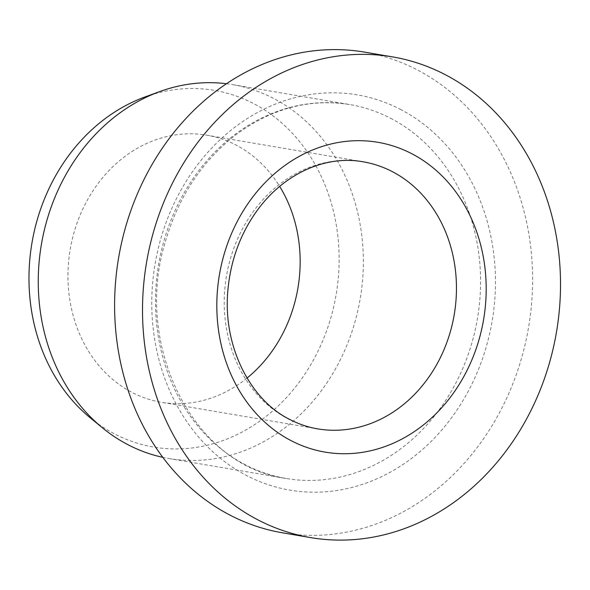 <?xml version="1.0" encoding="UTF-8"?>
<svg xmlns="http://www.w3.org/2000/svg" width="590" height="590" viewBox="0 0 590 590"><rect width="100%" height="100%" fill="white"/><g stroke="black" fill="none" stroke-linecap="round" stroke-linejoin="round"><path stroke-width="0.44" stroke-dasharray="2.95 2.21" d="M226.427 83.721A189.641 161.697 -80.3 0 1 232.615 84.628A189.641 161.697 -80.3 0 1 273.295 98.287A189.641 161.697 -80.3 0 1 346.286 346.78A189.641 161.697 -80.3 0 1 168.983 458.541A189.641 161.697 -80.3 0 1 162.847 457.353M364.502 52.112A243.825 207.894 -80.3 0 1 510.66 389.157A243.825 207.894 -80.3 0 1 282.699 532.851M144.852 97.011A180.931 154.27 -80.3 0 1 304.44 147.884A180.931 154.27 -80.3 0 1 322.855 340.474A180.931 154.27 -80.3 0 1 90.255 417.831M247.04 378.057A135.457 115.5 -80.3 0 1 161.328 402.277A135.457 115.5 -80.3 0 1 70.195 249.364A135.457 115.5 -80.3 0 1 206.773 135.198A135.457 115.5 -80.3 0 1 279.653 186.396M390.514 118.229A189.641 161.697 -80.3 0 1 471.816 343.144A189.641 161.697 -80.3 0 1 286.209 478.483A189.641 161.697 -80.3 0 1 158.614 264.409A189.641 161.697 -80.3 0 1 349.833 104.578A189.641 161.697 -80.3 0 1 390.514 118.229M400.234 109.275A200.482 170.938 -80.3 0 1 418.48 452.928A200.482 170.938 -80.3 0 1 152.087 315.244A200.482 170.938 -80.3 0 1 400.234 109.275M206.773 135.198L363.071 161.793A135.457 115.5 99.7 0 0 230.491 258.464A135.457 115.5 99.7 0 0 288.569 419.121A135.457 115.5 99.7 0 0 317.627 428.871L161.328 402.277M168.983 458.541L286.209 478.483C194.884 466.683 132.588 346.986 165.473 241.266C178.726 196.227 202.414 160.569 236.546 134.299C272.16 108.206 309.92 98.294 349.833 104.578L232.615 84.628"/><path stroke-width="0.89" d="M538.567 393.906A243.825 207.894 -80.3 0 1 310.606 537.601A243.825 207.894 -80.3 0 1 146.563 262.358A243.825 207.894 -80.3 0 1 392.409 56.861A243.825 207.894 -80.3 0 1 538.567 393.906M162.847 457.353A189.641 161.697 -80.3 0 1 102.49 427.861A189.641 161.697 -80.3 0 1 41.396 244.459A189.641 161.697 -80.3 0 1 159.706 91.59A189.641 161.697 -80.3 0 1 226.427 83.721M310.606 537.601L282.699 532.851A243.825 207.894 -80.3 0 1 118.649 257.609A243.825 207.894 -80.3 0 1 364.502 52.112L392.409 56.861M102.49 427.861L90.255 417.831A180.931 154.27 -80.3 0 1 31.971 242.859A180.931 154.27 -80.3 0 1 144.852 97.011L159.706 91.59M279.653 186.396A135.457 115.5 -80.3 0 1 287.972 322.442A135.457 115.5 -80.3 0 1 247.04 378.057M291.445 440.826A157.132 133.974 99.7 0 0 485.939 279.387A157.132 133.974 99.7 0 0 277.145 171.476A157.132 133.974 99.7 0 0 291.445 440.826M444.263 349.044A135.457 115.5 99.7 0 0 363.071 161.793C327.295 155.155 285.649 172.073 257.985 209.376C240.868 232.644 230.86 259.334 227.961 289.447C222.282 346.227 250.536 400.507 290.228 419.674C298.983 424.18 308.113 427.249 317.627 428.871A135.457 115.5 99.7 0 0 444.263 349.044"/></g></svg>
